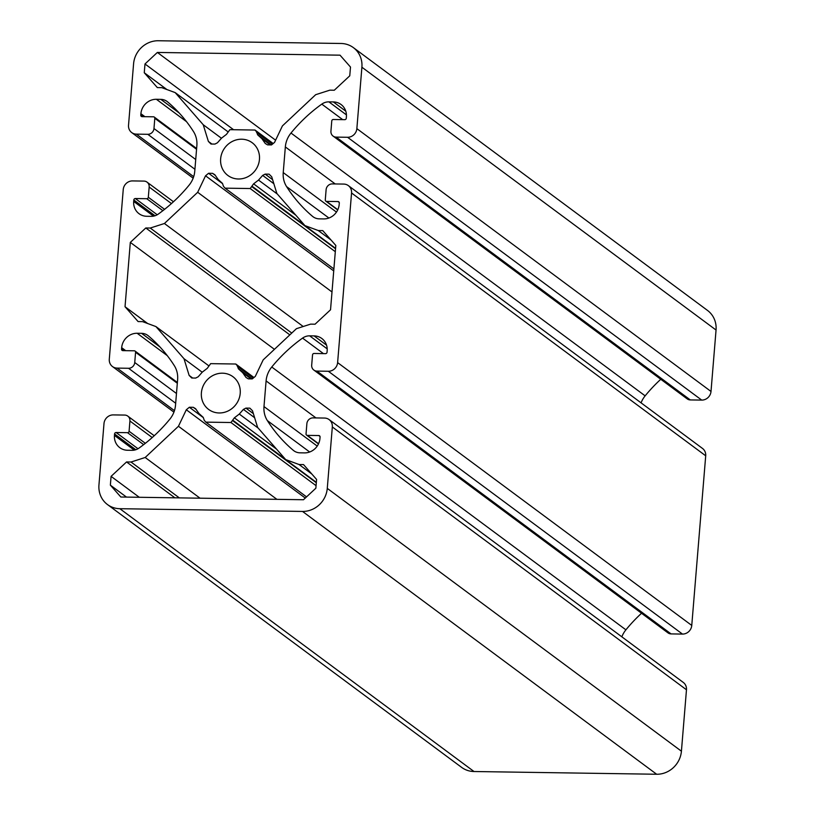 <?xml version="1.0" encoding="UTF-8"?>
<svg xmlns="http://www.w3.org/2000/svg" width="815" height="815" viewBox="0 0 815 815"><rect width="100%" height="100%" fill="white"/><g stroke="black" fill="none" stroke-linecap="round" stroke-linejoin="round"><path stroke-width="1.22" d="M240.211 393.37A20.385 18.959 126.6 0 1 228.506 410.76A20.385 18.959 126.6 0 1 208.66 409.456A20.385 18.959 126.6 0 1 201.397 392.789A20.385 18.959 126.6 0 1 213.102 375.399A20.385 18.959 126.6 0 1 232.958 376.713A20.385 18.959 126.6 0 1 240.211 393.37M259.455 159.394A20.385 18.959 126.6 0 1 247.75 176.784A20.385 18.959 126.6 0 1 227.894 175.47A20.385 18.959 126.6 0 1 220.641 158.813A20.385 18.959 126.6 0 1 232.346 141.423A20.385 18.959 126.6 0 1 252.192 142.727A20.385 18.959 126.6 0 1 259.455 159.394M193.165 178.169L131.724 132.58A8.996 8.364 -53.4 0 1 128.525 125.225L133.579 63.804A23.981 22.3 126.6 0 1 158.334 40.75L340.996 43.48A23.981 22.3 126.6 0 1 353.364 47.616A23.981 22.3 126.6 0 1 361.901 67.217L716.049 330.034A23.981 22.3 -53.4 0 0 707.512 310.434L353.364 47.616M705.709 455.799L351.56 192.982L337.614 362.614A8.996 8.364 -53.4 0 1 328.333 371.263L316.913 371.09A6 5.573 126.6 0 1 313.826 370.051L667.974 632.868A6 5.573 -53.4 0 0 671.061 633.907L682.481 634.08A8.996 8.364 -53.4 0 0 691.762 625.431L705.709 455.799A8.996 8.364 -53.4 0 0 702.51 448.444L348.362 185.626A8.996 8.364 -53.4 0 0 343.726 184.078L332.306 183.905A6 5.573 126.6 0 0 326.112 189.671L325.277 199.909A1.498 1.396 126.6 0 0 326.581 201.387L338.001 201.56A1.498 1.396 126.6 0 1 339.305 203.047L339.183 204.504A14.986 13.937 126.6 0 1 323.708 218.919L319.266 218.848A11.991 11.155 126.6 0 1 313.082 216.78A11.991 11.155 126.6 0 1 312.563 216.372A149.899 139.396 126.6 0 1 286.595 186.625A23.981 22.3 126.6 0 1 283.233 172.586L285.342 146.934A23.981 22.3 126.6 0 1 290.996 133.039A149.899 139.396 126.6 0 1 321.793 104.126A11.991 11.155 126.6 0 1 328.883 101.865L346.436 114.884M621.835 636.831A23.981 22.3 126.6 0 1 625.91 629.832A149.899 139.396 126.6 0 1 641.537 613.257M154.229 435.73L127.792 416.108A6 5.573 126.6 0 0 124.695 415.069L113.285 414.906A8.996 8.364 -53.4 0 0 103.994 423.545L98.951 484.966A23.981 22.3 -53.4 0 0 107.488 504.567L461.636 767.384A23.981 22.3 -53.4 0 0 474.004 771.52L656.666 774.25A23.981 22.3 -53.4 0 0 681.422 751.196L686.475 689.775A8.996 8.364 -53.4 0 0 683.276 682.42L329.128 419.603A8.996 8.364 -53.4 0 0 324.482 418.054L313.072 417.881A6 5.573 126.6 0 0 306.878 423.647L306.043 433.886A1.498 1.396 126.6 0 0 307.347 435.373L318.767 435.536A1.498 1.396 126.6 0 1 320.071 437.023L319.949 438.48A14.986 13.937 126.6 0 1 304.474 452.896L300.022 452.824A11.991 11.155 126.6 0 1 293.838 450.756A11.991 11.155 126.6 0 1 293.329 450.359A149.899 139.396 126.6 0 1 267.361 420.601A23.981 22.3 126.6 0 1 263.989 406.573L266.098 380.911A23.981 22.3 126.6 0 1 271.762 367.015A149.899 139.396 126.6 0 1 302.559 338.103A11.991 11.155 126.6 0 1 309.639 335.841L327.202 348.871M361.901 67.217L356.858 128.638A8.996 8.364 -53.4 0 1 347.567 137.277L336.157 137.114A6 5.573 126.6 0 1 333.06 136.074L687.208 398.892A6 5.573 -53.4 0 0 690.305 399.931L701.715 400.094A8.996 8.364 -53.4 0 0 711.006 391.455L716.049 330.034M641.069 402.855A23.981 22.3 126.6 0 1 645.144 395.856A149.899 139.396 126.6 0 1 660.771 379.27M315.863 488.205L303.486 499.738L120.824 497.007L110.361 485.139L111.085 476.368L126.559 461.952L131.011 462.024L145.182 457.49L178.444 426.265L186.309 409.772L189.355 407.255L193.287 407.317L195.58 408.682L198.921 413.46L203.22 417.362L204.28 420.357L205.849 422.139L230.961 422.516L234.363 417.83L239.284 414.061L243.42 409.395L245.916 408.101L249.859 408.152L252.487 410.76L257.622 427.447L285.678 459.579L299.064 464.53L303.516 464.591L316.587 479.434L315.863 488.205M144.988 63.977L157.366 52.445L340.028 55.175L350.491 67.044L349.767 75.815L334.293 90.231L329.841 90.159L315.67 94.693L282.408 125.918L274.543 142.411L271.497 144.927L267.565 144.866L265.272 143.501L261.931 138.723L257.632 134.821L256.572 131.826L255.003 130.043L229.891 129.667L226.489 134.353L221.568 138.122L217.432 142.788L214.936 144.082L210.993 144.031L208.375 141.423L203.23 124.736L175.174 92.604L161.788 87.653L157.336 87.592L144.265 72.749L144.988 63.977L233.579 129.717M195.692 378.068L191.759 378.007L189.131 375.399L183.996 358.712L155.94 326.581L142.554 321.63L138.102 321.568L125.031 306.725L130.319 242.391L145.793 227.976L150.245 228.037L164.416 223.504L197.678 192.289L205.543 175.796L208.589 173.279L212.532 173.33L214.814 174.695L218.165 179.483L222.464 183.385L223.514 186.38L225.083 188.163L250.195 188.54L253.597 183.844L258.528 180.084L262.654 175.408L265.16 174.115L269.093 174.176L271.721 176.784L276.856 193.471L304.912 225.602L318.298 230.553L322.75 230.614L335.821 245.447L330.533 309.792L315.059 324.207L310.607 324.136L296.436 328.679L263.174 359.894L255.309 376.387L252.263 378.904L248.32 378.853L246.038 377.488L242.687 372.7L238.388 368.798L237.338 365.803L235.769 364.02L210.657 363.643L207.255 368.339L202.324 372.098L198.198 376.774L195.692 378.068M351.56 192.982A8.996 8.364 -53.4 0 0 348.362 185.626M345.774 111.166L333.335 101.926L328.883 101.865M333.335 101.926A14.986 13.937 126.6 0 1 341.057 104.514A14.986 13.937 126.6 0 1 346.395 116.769L346.283 118.226A1.498 1.396 126.6 0 1 344.735 119.673L333.315 119.499A1.498 1.396 126.6 0 0 331.766 120.936L330.931 131.174A6 5.573 126.6 0 0 333.06 136.074M131.724 132.58A8.996 8.364 -53.4 0 0 136.37 134.129L147.78 134.302A6 5.573 126.6 0 0 153.974 128.536L154.809 118.297A1.498 1.396 126.6 0 0 153.505 116.81L142.095 116.647A1.498 1.396 126.6 0 1 140.781 115.16L142.798 116.657M144.927 116.688L140.903 113.703L140.781 115.16M140.903 113.703A14.986 13.937 126.6 0 1 156.378 99.287L186.513 121.659M179.157 112.959L160.83 99.359L156.378 99.287M160.83 99.359A11.991 11.155 126.6 0 1 167.014 101.427A11.991 11.155 126.6 0 1 167.523 101.824A149.899 139.396 126.6 0 1 193.501 131.582A23.981 22.3 126.6 0 1 196.863 145.61L194.754 171.272A23.981 22.3 126.6 0 1 189.09 185.168A149.899 139.396 126.6 0 1 158.293 214.08A11.991 11.155 126.6 0 1 151.213 216.342L146.761 216.281A14.986 13.937 126.6 0 1 139.029 213.693A14.986 13.937 126.6 0 1 133.691 201.437L153.505 216.138M155.044 215.741L133.813 199.981L133.691 201.437M133.813 199.981A1.498 1.396 126.6 0 1 135.361 198.534L146.771 198.707A1.498 1.396 126.6 0 0 148.32 197.271L149.165 187.032A6 5.573 126.6 0 0 143.939 181.093L132.519 180.92A8.996 8.364 -53.4 0 0 123.238 189.569L109.291 359.201A8.996 8.364 -53.4 0 0 112.49 366.556A8.996 8.364 -53.4 0 0 117.126 368.105L128.546 368.278A6 5.573 126.6 0 0 134.74 362.512L135.575 352.274A1.498 1.396 126.6 0 0 134.271 350.796L122.851 350.623A1.498 1.396 126.6 0 1 121.547 349.136L123.564 350.633M125.693 350.664L121.669 347.679L121.547 349.136M121.669 347.679A14.986 13.937 126.6 0 1 137.144 333.264L167.279 355.635M159.923 346.935L141.586 333.335L137.144 333.264M141.586 333.335A11.991 11.155 126.6 0 1 147.77 335.403A11.991 11.155 126.6 0 1 148.289 335.8A149.899 139.396 126.6 0 1 174.257 365.558A23.981 22.3 126.6 0 1 177.619 379.596L175.51 405.249A23.981 22.3 126.6 0 1 169.856 419.144A149.899 139.396 126.6 0 1 139.059 448.056A11.991 11.155 126.6 0 1 131.969 450.318L127.517 450.257A14.986 13.937 126.6 0 1 119.795 447.669A14.986 13.937 126.6 0 1 114.457 435.414L134.261 450.125M135.81 449.717L114.569 433.957L114.457 435.414M114.569 433.957A1.498 1.396 126.6 0 1 116.117 432.51L127.537 432.684A1.498 1.396 126.6 0 0 129.086 431.247L129.921 421.009A6 5.573 126.6 0 0 127.792 416.108M107.488 504.567A23.981 22.3 -53.4 0 0 119.856 508.703L302.518 511.433A23.981 22.3 -53.4 0 0 327.273 488.379L332.326 426.958A8.996 8.364 -53.4 0 0 329.128 419.603M326.54 345.142L314.091 335.902L309.639 335.841M314.091 335.902A14.986 13.937 126.6 0 1 321.823 338.49A14.986 13.937 126.6 0 1 327.161 350.745L327.039 352.202A1.498 1.396 126.6 0 1 325.491 353.649L314.081 353.476A1.498 1.396 126.6 0 0 312.532 354.912L311.687 365.151A6 5.573 126.6 0 0 313.826 370.051M110.361 485.139L126.478 497.089M316.342 482.337L285.678 459.579M299.064 464.53L311.748 473.943M306.552 496.875L205.849 422.139M230.961 422.516L316.067 485.679M276.906 499.34L178.444 426.265M186.309 409.772L305.279 498.057M200.032 498.189L145.182 457.49M179.331 497.884L131.011 462.024M139.273 497.282L111.085 476.368M126.559 461.952L174.879 497.812M275.602 140.19L157.366 52.445M144.265 72.749L166.892 89.538M227.996 131.806L175.174 92.604M221.446 138.255L203.23 124.736M211.9 144.041L208.375 141.423M273.188 143.532L255.003 130.043M192.656 378.017L189.131 375.399M183.996 358.712L202.212 372.231M253.954 377.508L235.769 364.02M335.576 248.361L304.912 225.602M318.298 230.553L330.982 239.956M333.885 268.909L225.083 188.163M250.195 188.54L335.301 251.692M331.99 291.964L197.678 192.289M205.543 175.796L333.722 270.916M303.211 326.509L164.416 223.504M291.76 333.06L150.245 228.037M274.431 349.329L130.319 242.391M145.793 227.976L289.834 334.873M147.658 323.514L125.031 306.725M208.762 365.782L155.94 326.581M232.815 420.785L316.312 482.745M189.355 407.255L203.353 417.637M272.791 143.858L256.572 131.826M253.557 377.834L237.338 365.803M252.059 186.808L335.546 248.769M208.589 173.279L222.587 183.66M253.363 413.623L245.916 408.101M232.866 420.255L285.352 459.212M193.287 407.317L196.058 409.364M272.434 144.153L256.531 132.346M253.2 378.129L237.297 366.332M272.597 179.646L265.16 174.115M252.1 186.278L304.586 225.235M212.532 173.33L215.292 175.388M254.616 417.708L243.42 409.395M234.363 417.83L276.57 449.147M271.242 144.927L257.632 134.821M252.008 378.904L238.388 368.798M273.86 183.721L262.654 175.408M253.597 183.844L295.804 215.17M258.172 428.079L239.284 414.061M270.264 144.907L261.931 138.723M251.03 378.894L242.687 372.7M277.406 194.092L258.528 180.084M337.614 362.614L691.762 625.431M328.333 371.263L682.481 634.08M316.913 371.09L671.061 633.907M302.559 338.103L323.453 353.618M625.91 629.832L271.762 367.015M315.976 417.932L266.098 380.911M263.989 406.573L317.229 446.08M309.669 451.999L267.361 420.601M294.378 451.133L293.329 450.359M320.01 436.463L318.767 435.536M307.347 435.373L318.573 443.706M332.326 426.958L686.475 689.775M327.273 488.379L681.422 751.196M302.518 511.433L656.666 774.25M119.856 508.703L474.004 771.52M152.211 437.543L129.921 421.009M129.086 431.247L145.345 443.309M143.654 444.644L127.537 432.684M116.117 432.51L137.99 448.739M177.324 383.254L135.575 352.274M134.74 362.512L176.478 393.492M175.683 403.252L128.546 368.278M117.126 368.105L174.451 410.648M171.445 203.567L149.165 187.032M148.32 197.271L164.589 209.333M162.888 210.667L146.771 198.707M135.361 198.534L157.224 214.763M196.558 149.277L154.809 118.297M153.974 128.536L195.722 159.516M194.917 169.275L147.78 134.302M136.37 134.129L193.685 176.672M356.858 128.638L711.006 391.455M347.567 137.277L701.715 400.094M336.157 137.114L690.305 399.931M321.793 104.126L342.697 119.642M645.144 395.856L290.996 133.039M335.22 183.946L285.342 146.934M283.233 172.586L336.463 212.094M328.903 218.023L286.595 186.625M313.612 217.157L312.563 216.372M339.244 202.487L338.001 201.56M326.581 201.387L337.807 209.72M173.931 412.146L112.49 366.556M318.461 443.93L306.572 435.108M177.385 382.48L135.046 351.051M173.463 201.743L147.026 182.132M196.619 148.493L154.28 117.075M337.705 209.954L325.806 201.132"/></g></svg>
